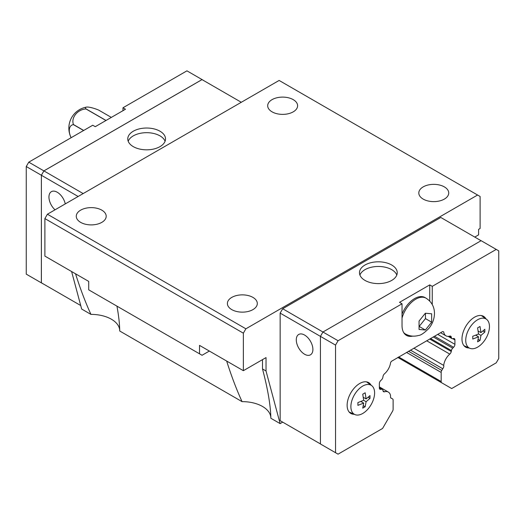 <?xml version="1.0" encoding="UTF-8"?>
<svg xmlns="http://www.w3.org/2000/svg" width="525" height="525" viewBox="0 0 525 525"><rect width="100%" height="100%" fill="white"/><g stroke="black" fill="none" stroke-linecap="round" stroke-linejoin="round"><path stroke-width="0.79" d="M293.226 99.638A14.963 8.636 180 0 1 297.609 105.742A14.963 8.636 180 0 1 282.647 114.378A14.963 8.636 180 0 1 267.691 105.742A14.963 8.636 180 0 1 276.924 97.762A14.963 8.636 180 0 1 293.226 99.638M444.347 186.887A14.963 8.636 180 0 1 448.731 192.99A14.963 8.636 180 0 1 433.768 201.626A14.963 8.636 180 0 1 418.806 192.99A14.963 8.636 180 0 1 428.046 185.01A14.963 8.636 180 0 1 444.347 186.887M101.811 210.151A14.963 8.636 180 0 1 106.194 216.261A14.963 8.636 180 0 1 91.232 224.897A14.963 8.636 180 0 1 76.269 216.261A14.963 8.636 180 0 1 85.509 208.281A14.963 8.636 180 0 1 101.811 210.151M252.932 297.399A14.963 8.636 180 0 1 257.309 303.502A14.963 8.636 180 0 1 242.353 312.145A14.963 8.636 180 0 1 227.391 303.502A14.963 8.636 180 0 1 236.624 295.529A14.963 8.636 180 0 1 252.932 297.399M119.726 330.842A28.494 16.452 0 0 0 90.943 314.396C85.365 302.216 80.233 288.684 75.547 273.807M116.95 306.141C118.742 315.984 119.667 324.273 119.726 331.012L242.064 401.645C236.486 389.465 231.354 375.933 226.669 361.049M209.357 351.054L202.053 355.274L199.533 353.817L199.533 345.384L243.357 370.689L266.024 357.597L266.024 370.978L262.5 368.944L262.5 359.638M262.5 368.944C267.868 389.235 270.644 405.674 270.848 418.254L280.133 423.616L266.024 370.978M270.848 418.09A28.494 16.452 0 0 0 242.064 401.645M159.994 131.217A18.88 10.9 180 0 1 165.519 138.928A18.88 10.9 180 0 1 146.639 149.828A18.88 10.9 180 0 1 127.765 138.928A18.88 10.9 180 0 1 139.42 128.855A18.88 10.9 180 0 1 159.994 131.217M128.198 141.251A18.88 10.9 180 0 1 141.33 133.12A18.88 10.9 180 0 1 159.994 135.877A18.88 10.9 180 0 1 165.086 141.251M55.04 209.816A11.753 6.786 60 0 1 51.378 191.671A11.753 6.786 60 0 1 57.258 192.248A11.753 6.786 60 0 1 65.264 203.91M83.6 130.508L73.441 124.642A11.812 6.818 -120 0 0 69.28 130.587A11.812 6.818 -120 0 0 71.131 137.708M73.441 124.642A20.534 11.858 -60 0 1 73.48 124.55L83.698 130.449M105.965 120.501L86.002 108.977A11.812 9.319 -35.1 0 0 73.48 124.55M86.002 108.977A20.534 11.858 -60 0 1 86.074 108.931L106.043 120.461M111.333 117.403L98.595 110.053A11.812 2.494 21.2 0 0 86.402 107.113A11.812 2.494 21.2 0 0 86.074 108.931M365.006 280.416A18.88 10.9 180 0 1 359.481 272.705A18.88 10.9 180 0 1 378.361 261.811A18.88 10.9 180 0 1 397.235 272.705A18.88 10.9 180 0 1 385.58 282.778A18.88 10.9 180 0 1 365.006 280.416M359.914 275.034A18.88 10.9 180 0 1 378.361 266.464A18.88 10.9 180 0 1 396.802 275.034M304.585 335.048A11.753 6.786 60 0 1 312.263 345.404A11.753 6.786 60 0 1 310.465 354.821A11.753 6.786 60 0 1 298.712 348.036A11.753 6.786 60 0 1 298.712 334.464A11.753 6.786 60 0 1 304.585 335.048M402.032 314.153A20.659 11.931 -60 0 1 424.955 297.537L426.064 298.18A20.659 11.931 -60 0 0 402.032 318.13M403.64 332.515A20.659 11.931 -60 0 0 405.405 333.959L404.296 333.322A20.659 11.931 -60 0 1 404.073 333.185M425.355 330.022L431.648 322.186L431.648 313.793L425.355 313.228L419.055 321.064L419.055 329.457L425.355 330.022L419.258 326.498M354.257 414.284A17.811 10.283 -60 0 1 350.818 413.451A17.811 10.283 -60 0 1 347.13 405.293A17.811 10.283 -60 0 1 354.9 387.371A17.811 10.283 -60 0 1 368.622 382.6A17.811 10.283 -60 0 1 371.063 385.166M367.277 382.029A17.811 10.283 -60 0 1 368.11 383.007M350.91 412.801A17.811 10.283 -60 0 1 349.643 412.565M469.107 347.97A17.811 10.283 -60 0 1 465.668 347.143A17.811 10.283 -60 0 1 461.98 338.986A17.811 10.283 -60 0 1 469.75 321.064A17.811 10.283 -60 0 1 483.473 316.293A17.811 10.283 -60 0 1 485.92 318.859M482.127 315.722A17.811 10.283 -60 0 1 482.961 316.7M465.76 346.493A17.811 10.283 -60 0 1 464.494 346.257M465.734 340.305A16.767 9.68 -60 0 1 473.399 323.078A16.767 9.68 -60 0 1 486.478 319.266A16.767 9.68 -60 0 1 485.979 338.303A16.767 9.68 -60 0 1 469.744 348.252A16.767 9.68 -60 0 1 465.734 340.305M482.928 330.96L484.844 332.069L484.844 329.273L480.959 332.614L480.014 326.484L477.592 327.876L478.538 334.012L472.756 336.256L472.756 339.045L478.538 336.801L475.67 335.147M484.844 332.069L480.959 335.403L480.014 340.443L477.592 341.841L478.538 336.801M350.884 406.613A16.767 9.68 -60 0 1 358.549 389.386A16.767 9.68 -60 0 1 371.628 385.573A16.767 9.68 -60 0 1 371.129 404.611A16.767 9.68 -60 0 1 354.893 414.566A16.767 9.68 -60 0 1 350.884 406.613M368.077 397.267L369.994 398.377L369.994 395.581L366.109 398.921L365.164 392.792L362.742 394.19L363.687 400.319L357.906 402.563L357.906 405.352L363.687 403.108L360.819 401.454M369.994 398.377L366.109 401.71L365.164 406.75L362.742 408.148L363.687 403.108M390.731 397.838L392.529 398.869A2.848 1.647 120 0 1 393.12 400.175L393.12 409.264A2.848 1.647 120 0 1 392.529 411.246L382.6 428.439L338.061 454.158L320.427 443.979L320.427 336.367L322.947 332.01L481.117 240.686L498.75 250.865L498.75 358.477L496.23 362.834L451.69 388.553L441.761 382.823A2.848 1.647 120 0 1 441.171 381.517L441.171 372.428A2.848 1.647 120 0 1 441.761 370.447L442.746 368.747A2.848 1.647 -60 0 0 443.697 365.413A11.399 6.582 120 0 1 449.781 354.099A2.848 1.647 -60 0 0 451.27 351.494L451.428 350.582A2.848 1.647 120 0 1 452.714 348.167L453.593 347.288A2.848 1.647 -60 0 0 454.926 344.328L454.926 339.931A2.848 1.647 -60 0 0 454.335 338.632A2.848 1.647 -60 0 0 453.508 338.527L452.799 338.684A2.848 1.647 120 0 1 451.973 338.586A2.848 1.647 120 0 1 451.428 337.746L451.27 337.011A2.848 1.647 -60 0 0 450.726 336.171A2.848 1.647 -60 0 0 449.781 336.105A11.399 6.582 120 0 1 445.981 335.829A11.399 6.582 120 0 1 443.71 331.944A2.848 1.647 -60 0 0 443.513 331.793A2.848 1.647 -60 0 0 442.765 331.682L442.765 331.682M363.241 405.641L365.164 406.75M366.109 398.921L363.241 397.267M363.687 400.319L366.109 401.71M478.091 339.334L480.014 340.443M480.959 332.614L478.091 330.96M478.538 334.012L480.959 335.403M431.648 322.186L425.46 318.609L425.46 313.241M419.265 326.314L425.46 318.609M412.689 336.131A21.374 12.338 -60 0 1 406.462 335.39A21.374 12.338 -60 0 1 402.032 325.612L402.032 303.798L399.512 302.341L429.739 284.891L432.259 286.348L432.259 304.52M429.739 284.891L429.739 301.074M432.259 286.348L496.23 249.414M282.673 422.12L280.153 420.669L280.153 313.117L282.673 308.752L338.061 340.732L402.032 303.798M407.374 334.924A21.374 12.338 -60 0 1 405.274 334.537M335.541 452.701L335.541 345.096L338.061 340.732M391.545 398.304A2.848 1.647 -60 0 1 391.079 398.173A2.848 1.647 -60 0 1 390.593 396.067A11.399 6.582 120 0 0 388.31 392.057A11.399 6.582 120 0 0 384.51 391.781A2.848 1.647 -60 0 1 383.565 391.716A2.848 1.647 -60 0 1 383.02 390.895L382.863 390.167A2.848 1.647 120 0 0 382.318 389.347A2.848 1.647 120 0 0 381.577 389.235L380.697 389.373A2.848 1.647 -60 0 1 379.956 389.261A2.848 1.647 -60 0 1 379.365 387.955L379.365 383.558A2.848 1.647 -60 0 1 380.783 380.52L381.491 379.851A2.848 1.647 120 0 0 382.863 377.324L383.02 376.418A2.848 1.647 -60 0 1 384.51 373.787A11.399 6.582 120 0 0 390.58 362.624A2.848 1.647 -60 0 1 391.525 361.266L442.582 331.577M280.153 313.117L335.541 345.096M443.284 331.702L443.71 331.944M413.831 348.173L443.697 365.413M410.465 350.116L442.746 368.747M397.792 357.433L441.761 382.823M280.153 420.669L320.427 443.92M282.673 308.752L440.797 217.462L481.071 240.719M43.903 284.268L41.39 282.817L41.39 175.265L41.363 282.857L43.929 284.281M241.29 102.283L202.027 79.61L43.903 170.901L41.39 175.265L26.25 166.523L26.25 274.135L41.363 282.857M204.573 81.08L202.053 79.57L43.883 170.887L41.363 175.252L78.133 196.481M122.968 110.69L122.968 107.782L125.488 109.233L95.261 126.682L92.741 125.232L28.77 162.166L26.25 166.523M43.883 170.887L28.77 162.166M202.053 79.57L186.939 70.842L122.968 107.782M83.173 193.574L43.903 170.901M80.719 305.524L41.39 282.817M474.771 237.083L478.603 234.872L478.603 229.346L480.113 228.473L480.113 196.481L279.123 80.443L47.407 214.22L44.888 218.584L44.888 256.102L88.712 281.407L88.712 289.839L199.533 353.817M243.357 370.689L243.357 333.172L245.877 328.808L477.592 195.024M282.699 422.133L280.133 423.616M71.61 271.53L81.657 309.035L90.943 314.396M245.877 328.808L47.407 214.22M243.357 333.172L44.888 218.584M383.027 390.928L384.51 391.781M379.365 387.955L381.577 389.235M379.483 388.677L380.697 389.373M449.728 336.118L451.27 337.011M448.921 336.295L451.428 337.746M452.773 338.691L454.926 339.931M437.706 334.386L454.926 344.328M434.477 336.249L453.593 347.288M430.546 338.52L451.428 350.582M433.276 336.945L452.714 348.167M429.673 339.025L451.27 351.494M426.667 340.758L449.781 354.099M406.494 352.406L441.171 372.428M408.509 351.245L441.761 370.447M398.626 356.954L441.171 381.517M86.402 107.113A21.374 21.374 0 0 0 71.118 137.714M405.405 333.959C409.553 336.236 413.91 336.742 418.477 335.475C420.774 335.377 424.252 333.007 428.912 328.368C432.495 323.918 434.352 318.924 434.477 313.392C434.411 306.836 431.609 301.763 426.064 298.18M486.478 319.266L481.392 315.558M469.744 348.252L463.988 345.706M371.628 385.573L366.542 381.865M354.893 414.566L349.138 412.013M379.365 386.892L388.31 392.057M379.365 387.64L382.318 389.347M440.593 332.719L445.981 335.829M448.127 336.367L451.973 338.586"/></g></svg>
